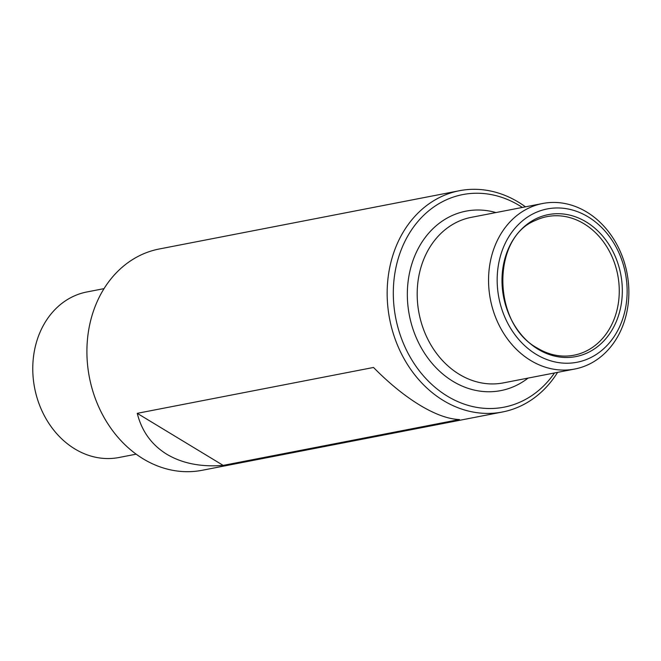 <?xml version="1.0" encoding="UTF-8"?>
<svg xmlns="http://www.w3.org/2000/svg" width="661" height="661" viewBox="0 0 661 661"><rect width="100%" height="100%" fill="white"/><g stroke="black" fill="none" stroke-linecap="round" stroke-linejoin="round"><path stroke-width="0.99" d="M223.178 465.394L459.445 419.537C448.332 419.148 435.128 414.356 419.826 405.16C404.474 395.782 389.032 383.223 373.506 367.466L137.248 413.332L223.178 465.394C201.035 467.153 182.254 463.444 166.828 454.272C151.6 444.87 141.743 431.228 137.248 413.332M525.462 206.827A112.709 93.003 79 0 0 459.461 190.715L159.21 248.999A112.709 93.003 79 0 0 87.285 341.53A112.709 93.003 79 0 0 143.197 458.858A112.709 93.003 79 0 0 202.167 470.285L502.418 412.001A112.709 93.003 79 0 0 557.595 372.366M459.461 190.715A112.709 93.003 79 0 0 387.536 283.247A112.709 93.003 79 0 0 443.448 400.574A112.709 93.003 79 0 0 502.418 412.001M104.033 288.634L86.855 291.972A84.311 69.562 79 0 0 33.05 361.195A84.311 69.562 79 0 0 74.875 448.951A84.311 69.562 79 0 0 118.988 457.503L136.166 454.173M530.667 360.476A84.311 69.562 79 0 0 574.773 369.028A84.311 69.562 79 0 0 627 273.001A84.311 69.562 79 0 0 542.64 203.497A84.311 69.562 79 0 0 488.834 272.712A84.311 69.562 79 0 0 530.667 360.476M538.104 349.248A72.322 59.672 79 0 0 621.951 282.71A72.322 59.672 79 0 0 526.412 224.823A72.322 59.672 79 0 0 538.104 349.248M536.178 354.337A78.097 64.439 79 0 0 626.727 282.478A78.097 64.439 79 0 0 523.553 219.964A78.097 64.439 79 0 0 536.178 354.337M522.355 207.43A108.272 89.334 79 0 0 401.475 249.139A108.272 89.334 79 0 0 447.39 396.187A108.272 89.334 79 0 0 554.488 372.969M542.64 203.497L471.268 217.353A84.311 69.562 79 0 0 417.463 286.568A84.311 69.562 79 0 0 459.296 374.333A84.311 69.562 79 0 0 503.401 382.884L574.773 369.028M495.94 212.561A91.408 75.428 79 0 0 410.481 268.804A91.408 75.428 79 0 0 452.992 381.347A91.408 75.428 79 0 0 528.073 378.092M561.957 356.006A70.587 58.242 79 0 0 617.705 274.811A70.587 58.242 79 0 0 535.625 220.369C491.263 237.439 491.974 324.163 537.542 348.182C545.399 352.9 553.53 355.502 561.957 356.006"/></g></svg>
